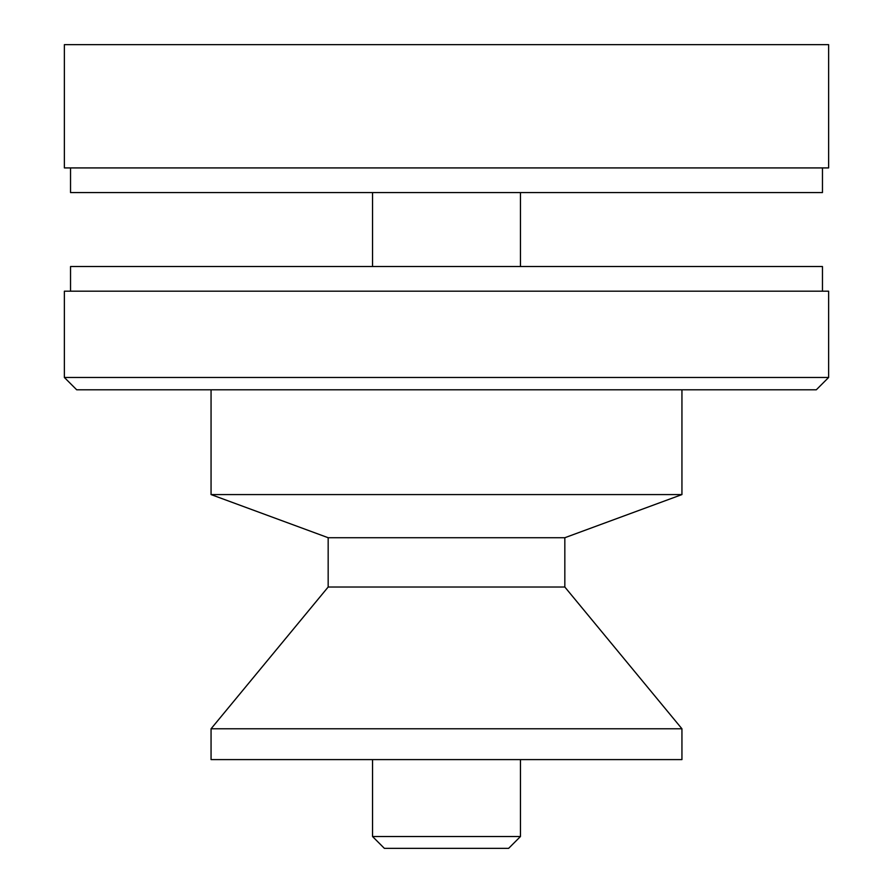 <?xml version="1.0" encoding="UTF-8"?>
<svg xmlns="http://www.w3.org/2000/svg" width="893" height="893" viewBox="0 0 893 893"><rect width="100%" height="100%" fill="white"/><g stroke="black" fill="none" stroke-linecap="round" stroke-linejoin="round"><path stroke-width="1.34" d="M446.5 167.917L828.626 167.917L828.626 44.65L64.374 44.65L64.374 167.917L446.5 167.917M70.536 167.917L70.536 192.575L822.464 192.575L822.464 167.917M188.669 377.471L828.626 377.471L828.626 291.185L64.374 291.185L64.374 377.471L188.669 377.471M64.374 377.471L76.698 389.794L816.302 389.794L828.626 377.471M822.464 291.185L822.464 266.527L70.536 266.527L70.536 291.185M211.061 759.597L681.939 759.597L681.939 728.777L211.061 728.777L211.061 759.597M211.061 728.777L328.166 587.025L564.834 587.025L681.939 728.777M564.834 587.025L564.834 537.72L681.939 494.577L681.939 389.794M328.166 587.025L328.166 537.72L564.834 537.72M328.166 537.72L211.061 494.577L681.939 494.577M211.061 494.577L211.061 389.794M520.463 836.518L372.537 836.518L384.37 848.35L508.63 848.35L520.463 836.518L520.463 759.597M520.463 266.527L520.463 192.575M372.537 836.518L372.537 759.597M372.537 266.527L372.537 192.575"/></g></svg>
